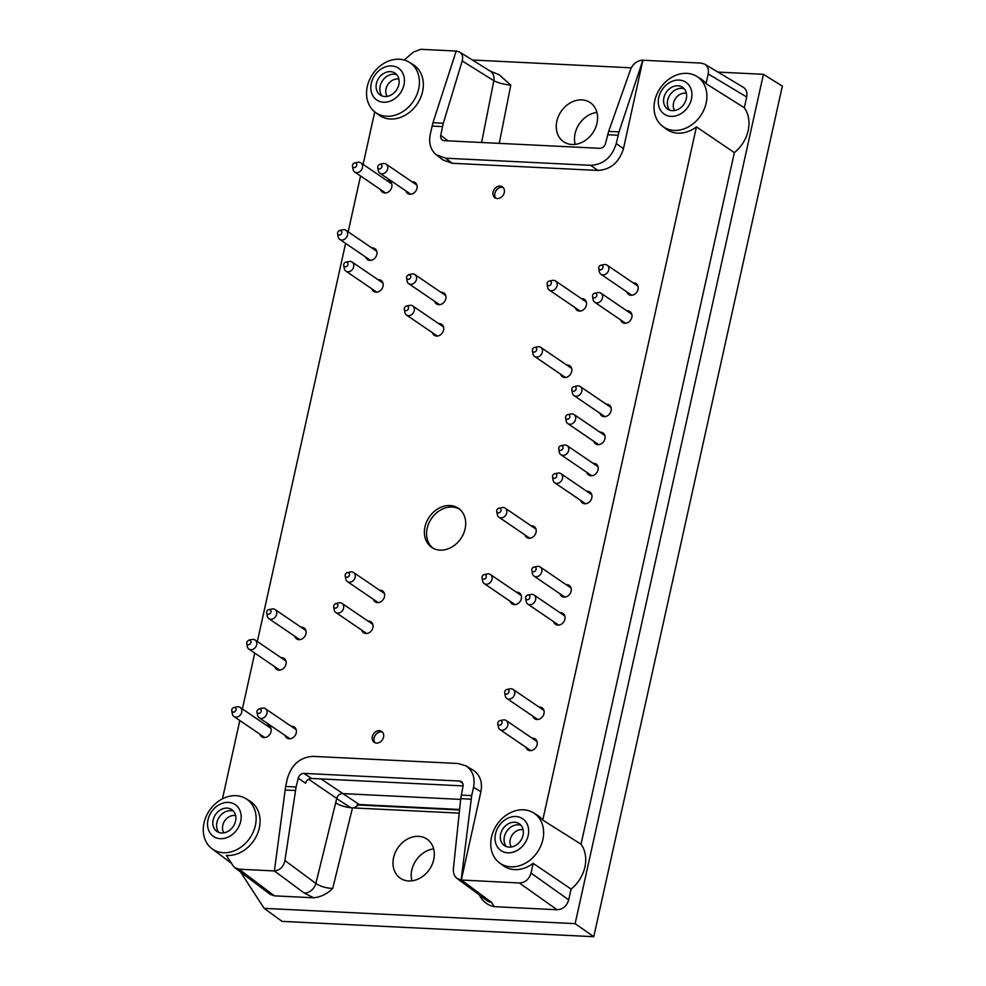 <?xml version="1.0" encoding="UTF-8"?>
<svg xmlns="http://www.w3.org/2000/svg" width="986" height="986" viewBox="0 0 986 986"><rect width="100%" height="100%" fill="white"/><g stroke="black" fill="none" stroke-linecap="round" stroke-linejoin="round"><path stroke-width="1.48" d="M357.105 804.946L459.538 809.987M495.921 198.26A6.606 5.337 124.3 0 1 494.701 194.476A6.606 5.337 124.3 0 1 499.236 187.808A6.606 5.337 124.3 0 1 501.837 187.303A6.606 5.337 124.3 0 1 503.205 187.574M499.397 187.747A7.087 5.731 -55.7 0 0 494.689 194.649M375.198 742.815A6.606 5.337 124.3 0 1 373.965 739.044A6.606 5.337 124.3 0 1 378.513 732.376A6.606 5.337 124.3 0 1 381.114 731.858A6.606 5.337 124.3 0 1 382.482 732.13M378.673 732.302A7.087 5.731 -55.7 0 0 373.965 739.217M674.646 110.531A11.006 8.899 124.3 0 1 673.524 103.049A11.006 8.899 124.3 0 1 686.392 93.288M511.377 846.986A11.006 8.899 124.3 0 1 510.255 839.505A11.006 8.899 124.3 0 1 523.122 829.744M223.884 832.85A11.006 8.899 124.3 0 1 222.762 825.368A11.006 8.899 124.3 0 1 235.629 815.607M387.153 96.394A11.006 8.899 124.3 0 1 386.031 88.913A11.006 8.899 124.3 0 1 398.899 79.151M669.716 110.173A13.212 10.673 124.3 0 1 667.658 100.239A13.212 10.673 124.3 0 1 684.259 88.839M506.447 846.629A13.212 10.673 124.3 0 1 504.388 836.695A13.212 10.673 124.3 0 1 520.99 825.294M218.954 832.492A13.212 10.673 124.3 0 1 216.895 822.558A13.212 10.673 124.3 0 1 233.497 811.158M382.223 96.036A13.212 10.673 124.3 0 1 380.165 86.102A13.212 10.673 124.3 0 1 396.766 74.702M663.911 97.676A13.212 10.673 124.3 0 1 682.546 87.31A13.212 10.673 124.3 0 1 683.927 104.233A13.212 10.673 124.3 0 1 667.67 109.138A13.212 10.673 124.3 0 1 663.911 97.676M500.641 834.131A13.212 10.673 124.3 0 1 519.277 823.766A13.212 10.673 124.3 0 1 520.657 840.688A13.212 10.673 124.3 0 1 504.401 845.594A13.212 10.673 124.3 0 1 500.641 834.131M459.599 809.469L359.249 804.527L353.974 807.953M460.647 799.399L342.536 793.594A5.497 4.449 -55.7 0 0 336.756 798.413L315.865 883.456C320.179 886.377 325.787 888.053 332.689 888.497L352.495 807.879C345.618 807.287 339.997 805.611 335.659 802.838M359.249 804.527L321.017 778.928M213.149 819.995A13.212 10.673 124.3 0 1 231.784 809.629A13.212 10.673 124.3 0 1 233.164 826.551A13.212 10.673 124.3 0 1 216.908 831.457A13.212 10.673 124.3 0 1 213.149 819.995M376.418 83.539A13.212 10.673 124.3 0 1 395.053 73.174A13.212 10.673 124.3 0 1 396.434 90.096A13.212 10.673 124.3 0 1 380.177 95.001A13.212 10.673 124.3 0 1 376.418 83.539M433.643 848.884A23.664 19.116 -55.7 0 0 411.877 880.843M717.944 72.077L763.423 74.32L782.329 86.139L593.769 936.7L282.008 921.368L264.149 908.352L240.559 872.031M596.912 112.429A23.664 19.116 -55.7 0 0 575.146 144.387M679.132 80.076A19.264 15.566 124.3 0 1 687.242 108.004A19.264 15.566 124.3 0 1 658.956 106.611A19.264 15.566 124.3 0 1 679.132 80.076M515.863 816.531A19.264 15.566 124.3 0 1 523.973 844.46A19.264 15.566 124.3 0 1 495.687 843.067A19.264 15.566 124.3 0 1 515.863 816.531M461.263 795.098L471.702 795.603L461.128 880.005L457.134 878.514C454.324 876.246 453.079 873.017 453.387 868.814L460.733 798.66L463.001 786.31A5.497 4.449 -55.7 0 0 461.399 781.676A5.497 4.449 -55.7 0 0 459.451 781.035L462.705 783.254M311.453 778.459L304.021 773.394A5.497 4.449 -55.7 0 0 298.24 778.213L305.598 783.229C306.658 780.197 308.606 778.607 311.453 778.459L463.063 785.916M304.021 773.394L459.451 781.035M228.37 802.394A19.264 15.566 124.3 0 1 236.48 830.323A19.264 15.566 124.3 0 1 208.194 828.93A19.264 15.566 124.3 0 1 228.37 802.394M391.639 65.939A19.264 15.566 124.3 0 1 399.749 93.867A19.264 15.566 124.3 0 1 371.463 92.474A19.264 15.566 124.3 0 1 391.639 65.939M571.979 144.498A23.664 19.116 -55.7 0 0 595.334 128.229A23.664 19.116 -55.7 0 0 590.244 102.643A23.664 19.116 -55.7 0 0 561.12 111.43A23.664 19.116 -55.7 0 0 563.598 141.75A23.664 19.116 -55.7 0 0 571.979 144.498M472.368 60.01L631.262 67.824M763.423 74.32L575.134 923.648L593.769 936.7M575.134 923.648L264.149 908.352M418.594 836.35A23.664 19.116 -55.7 0 0 395.226 852.619A23.664 19.116 -55.7 0 0 400.328 878.206A23.664 19.116 -55.7 0 0 408.709 880.954A23.664 19.116 -55.7 0 0 432.065 864.685A23.664 19.116 -55.7 0 0 426.975 839.098A23.664 19.116 -55.7 0 0 418.594 836.35M459.217 813.13L352.495 807.879M480.478 895.769L479.763 895.732C483.041 901.734 487.897 905.382 494.319 906.664L491.361 902.202A11.006 8.812 -53.5 0 1 487.244 900.785L487.441 900.921M448.051 140.85L440.754 135.378A5.497 4.449 -55.7 0 0 442.344 140.024A5.497 4.449 -55.7 0 0 444.292 140.665L599.722 148.307A5.497 4.449 -55.7 0 0 605.515 143.488L608.658 131.372L619.023 131.89L616.262 143.525L623.472 148.639C619.159 162.407 610.63 169.678 597.886 170.442L590.676 165.328C603.432 164.563 611.961 157.292 616.262 143.525M490.276 71.177A11.006 8.973 -58 0 1 493.838 80.704C498.287 82.947 503.945 84.414 510.797 85.116L499.064 74.665L490.276 71.177L459.575 52.011L456.222 50.964L432.953 122.732L443.318 123.25L462.2 60.947C463.247 56.954 462.372 53.983 459.575 52.011M619.023 131.89L642.897 60.134C637.252 60.54 633.172 63.572 630.658 69.23L608.658 131.372M686.798 73.358A30.27 24.453 124.3 0 1 696.782 76.39A30.27 24.453 124.3 0 1 692.603 124.187A30.27 24.453 124.3 0 1 662.715 126.381A30.27 24.453 124.3 0 1 657.132 93.67A30.27 24.453 124.3 0 1 686.798 73.358M523.529 809.814A30.27 24.453 124.3 0 1 533.512 812.846A30.27 24.453 124.3 0 1 529.334 860.642A30.27 24.453 124.3 0 1 499.446 862.836A30.27 24.453 124.3 0 1 493.863 830.126A30.27 24.453 124.3 0 1 523.529 809.814M471.702 795.603L473.539 787.321C475.277 777.634 472.725 770.46 465.86 765.814L458.059 763.497L313.067 756.373C300.323 757.137 291.794 764.397 287.493 778.176L285.644 786.458L296.083 786.976L298.24 778.213M274.465 870.835C279.987 870.355 283.475 866.916 284.929 860.532L315.865 883.456A11.006 8.825 -53.5 0 1 304.156 892.996L274.391 870.946L285.644 786.458M296.083 786.976L284.929 860.532M304.156 892.996L313.659 897.778C320.512 897.149 326.859 894.055 332.689 888.497M236.036 795.677A30.27 24.453 124.3 0 1 246.019 798.709A30.27 24.453 124.3 0 1 253.303 831.827A30.27 24.453 124.3 0 1 222.639 852.668A30.27 24.453 124.3 0 1 211.953 848.699A30.27 24.453 124.3 0 1 206.37 815.989A30.27 24.453 124.3 0 1 236.036 795.677M399.305 59.222A30.27 24.453 124.3 0 1 409.289 62.254A30.27 24.453 124.3 0 1 413.183 101.509A30.27 24.453 124.3 0 1 375.222 112.244A30.27 24.453 124.3 0 1 371.328 108.386A30.27 24.453 124.3 0 1 371.167 76.538A30.27 24.453 124.3 0 1 399.305 59.222M746.685 96.985C747.487 92.585 746.328 89.332 743.197 87.212L704.694 64.152C707.812 66.259 708.971 69.525 708.182 73.925L706.025 83.65L744.307 107.745L746.685 96.985L708.182 73.925M662.715 126.381L666.351 129.104A30.467 24.613 124.3 0 0 696.436 126.886L734.36 152.62A32.427 26.203 -55.7 0 0 744.307 107.745M734.36 152.62L581.037 844.201L542.756 820.105L696.436 126.886M499.446 862.836L503.082 865.56A30.467 24.613 124.3 0 0 533.167 863.342L571.091 889.076A32.427 26.203 -55.7 0 0 581.037 844.201M571.091 889.076L568.7 899.836C566.74 906.097 562.87 909.4 557.078 909.745L494.319 906.664M313.659 897.778L274.379 895.843L270.201 894.364M440.754 135.378L443.318 123.25M590.676 165.328L445.684 158.204L436.342 154.827C430.599 149.958 428.553 143.143 430.216 134.379L432.953 122.732M642.897 60.134L623.472 148.639M643.069 60.245L701.145 63.092L704.694 64.152M696.782 76.39L700.639 78.769A30.467 24.613 124.3 0 1 706.025 83.65M533.512 812.846L537.37 815.225A30.467 24.613 124.3 0 1 542.756 820.105M533.167 863.342L531.01 873.078C529.051 879.339 525.181 882.643 519.375 882.988L461.128 880.005M465.86 765.814L473.218 770.214C480.083 774.873 482.647 782.046 480.897 791.733L461.3 880.128M274.391 870.946L239.031 869.196L234.853 867.729L233.103 865.844L226.336 855.417A30.467 24.613 124.3 0 0 257.21 834.427A30.467 24.613 124.3 0 0 249.877 801.088L246.019 798.709M222.466 798.808L239.82 720.519M242.383 708.946L254.77 653.102M257.334 641.529L345.605 243.382M348.169 231.809L360.543 175.964M363.107 164.391L374.754 111.886M409.289 62.254L413.146 64.632A30.467 24.613 124.3 0 1 417.078 104.159A30.467 24.613 124.3 0 1 378.858 114.968L375.222 112.244M456.198 51.05L420.8 49.312L413.528 52.024L404.161 60.01M445.684 158.204L452.254 163.282L442.911 159.917L436.342 154.827M452.254 163.282L597.886 170.442M459.439 509.072A23.664 19.116 -55.7 0 0 431.437 518.562A23.664 19.116 -55.7 0 0 432.854 548.093M440.101 550.126A23.664 19.116 -55.7 0 0 463.457 533.87A23.664 19.116 -55.7 0 0 458.367 508.271A23.664 19.116 -55.7 0 0 429.243 517.071A23.664 19.116 -55.7 0 0 431.72 547.39A23.664 19.116 -55.7 0 0 440.101 550.126M295.369 728.038A6.606 5.337 -55.7 0 0 294.247 727.853A6.606 5.337 -55.7 0 0 293.532 727.865M291.326 726.362A6.606 5.337 124.3 0 1 292.053 726.349A6.606 5.337 124.3 0 1 294.383 727.113A6.606 5.337 124.3 0 1 295.073 735.581A6.606 5.337 124.3 0 1 286.951 738.033A6.606 5.337 124.3 0 1 285.127 735.457M287.333 736.961A6.606 5.337 -55.7 0 0 288.171 738.613M285.114 659.375A6.606 5.337 -55.7 0 0 283.993 659.19A6.606 5.337 -55.7 0 0 283.265 659.203M281.072 657.699A6.606 5.337 124.3 0 1 281.786 657.687A6.606 5.337 124.3 0 1 284.128 658.451A6.606 5.337 124.3 0 1 284.818 666.918A6.606 5.337 124.3 0 1 276.696 669.371A6.606 5.337 124.3 0 1 274.872 666.795M277.078 668.298A6.606 5.337 -55.7 0 0 277.904 669.95M382.112 281.417A6.606 5.337 -55.7 0 0 380.99 281.232A6.606 5.337 -55.7 0 0 380.276 281.244M378.069 279.753A6.606 5.337 124.3 0 1 378.797 279.728A6.606 5.337 124.3 0 1 381.138 280.492A6.606 5.337 124.3 0 1 381.829 288.96A6.606 5.337 124.3 0 1 373.694 291.412A6.606 5.337 124.3 0 1 371.882 288.849M374.076 290.34A6.606 5.337 -55.7 0 0 374.914 291.992M637.141 284.523A6.606 5.337 -55.7 0 0 636.019 284.338A6.606 5.337 -55.7 0 0 635.304 284.35M633.098 282.846A6.606 5.337 124.3 0 1 633.825 282.834A6.606 5.337 124.3 0 1 636.155 283.598A6.606 5.337 124.3 0 1 636.845 292.066A6.606 5.337 124.3 0 1 628.723 294.518A6.606 5.337 124.3 0 1 626.899 291.942M629.105 293.446A6.606 5.337 -55.7 0 0 629.943 295.097M610.235 405.887A6.606 5.337 -55.7 0 0 609.114 405.69A6.606 5.337 -55.7 0 0 608.399 405.702M606.193 404.211A6.606 5.337 124.3 0 1 606.92 404.198A6.606 5.337 124.3 0 1 609.249 404.963A6.606 5.337 124.3 0 1 609.94 413.417A6.606 5.337 124.3 0 1 601.817 415.87A6.606 5.337 124.3 0 1 600.006 413.307M602.199 414.798A6.606 5.337 -55.7 0 0 603.038 416.449M597.122 465.01A6.606 5.337 -55.7 0 0 596 464.813A6.606 5.337 -55.7 0 0 595.285 464.837M593.091 463.334A6.606 5.337 124.3 0 1 593.806 463.321A6.606 5.337 124.3 0 1 596.148 464.086A6.606 5.337 124.3 0 1 596.838 472.553A6.606 5.337 124.3 0 1 588.704 475.005A6.606 5.337 124.3 0 1 586.892 472.43M589.086 473.921A6.606 5.337 -55.7 0 0 589.924 475.572M570.228 586.362A6.606 5.337 -55.7 0 0 569.095 586.177A6.606 5.337 -55.7 0 0 568.38 586.189M566.186 584.698A6.606 5.337 124.3 0 1 566.901 584.673A6.606 5.337 124.3 0 1 569.242 585.45A6.606 5.337 124.3 0 1 569.933 593.905A6.606 5.337 124.3 0 1 561.81 596.357A6.606 5.337 124.3 0 1 559.986 593.794M562.18 595.285A6.606 5.337 -55.7 0 0 563.018 596.937M543.089 708.761A6.606 5.337 -55.7 0 0 541.967 708.577A6.606 5.337 -55.7 0 0 541.252 708.589M539.046 707.085A6.606 5.337 124.3 0 1 539.773 707.073A6.606 5.337 124.3 0 1 542.103 707.837A6.606 5.337 124.3 0 1 542.793 716.304A6.606 5.337 124.3 0 1 534.671 718.757A6.606 5.337 124.3 0 1 532.847 716.181M535.053 717.685A6.606 5.337 -55.7 0 0 535.891 719.336M536.187 739.882A6.606 5.337 -55.7 0 0 535.065 739.685A6.606 5.337 -55.7 0 0 534.35 739.71M532.157 738.206A6.606 5.337 124.3 0 1 532.871 738.194A6.606 5.337 124.3 0 1 535.213 738.958A6.606 5.337 124.3 0 1 535.903 747.425A6.606 5.337 124.3 0 1 527.769 749.878A6.606 5.337 124.3 0 1 525.957 747.302M528.151 748.805A6.606 5.337 -55.7 0 0 528.989 750.457M372.018 622.758A6.606 5.337 -55.7 0 0 370.896 622.573A6.606 5.337 -55.7 0 0 370.181 622.585M367.988 621.081A6.606 5.337 124.3 0 1 368.702 621.069A6.606 5.337 124.3 0 1 371.044 621.833A6.606 5.337 124.3 0 1 371.734 630.3A6.606 5.337 124.3 0 1 363.6 632.753A6.606 5.337 124.3 0 1 361.788 630.177M363.982 631.681A6.606 5.337 -55.7 0 0 364.82 633.332M444.92 293.939A6.606 5.337 -55.7 0 0 443.799 293.754A6.606 5.337 -55.7 0 0 443.071 293.766M440.878 292.275A6.606 5.337 124.3 0 1 441.592 292.263A6.606 5.337 124.3 0 1 443.934 293.027A6.606 5.337 124.3 0 1 444.624 301.482A6.606 5.337 124.3 0 1 436.502 303.934A6.606 5.337 124.3 0 1 434.678 301.371M436.884 302.862A6.606 5.337 -55.7 0 0 437.71 304.514M442.689 325.294A6.606 5.337 -55.7 0 0 441.568 325.097A6.606 5.337 -55.7 0 0 440.841 325.121M438.647 323.618A6.606 5.337 124.3 0 1 439.362 323.605A6.606 5.337 124.3 0 1 441.703 324.369A6.606 5.337 124.3 0 1 442.394 332.837A6.606 5.337 124.3 0 1 434.271 335.289A6.606 5.337 124.3 0 1 432.447 332.713M434.641 334.217A6.606 5.337 -55.7 0 0 435.479 335.856M585.511 300.336A6.606 5.337 -55.7 0 0 584.39 300.138A6.606 5.337 -55.7 0 0 583.675 300.163M581.469 298.659A6.606 5.337 124.3 0 1 582.196 298.647A6.606 5.337 124.3 0 1 584.525 299.411A6.606 5.337 124.3 0 1 585.216 307.878A6.606 5.337 124.3 0 1 577.093 310.331A6.606 5.337 124.3 0 1 575.282 307.755M577.476 309.259A6.606 5.337 -55.7 0 0 578.314 310.898M570.795 366.718A6.606 5.337 -55.7 0 0 569.674 366.533A6.606 5.337 -55.7 0 0 568.959 366.545M566.753 365.042A6.606 5.337 124.3 0 1 567.48 365.03A6.606 5.337 124.3 0 1 569.809 365.794A6.606 5.337 124.3 0 1 570.5 374.261A6.606 5.337 124.3 0 1 562.377 376.714A6.606 5.337 124.3 0 1 560.553 374.138M562.76 375.641A6.606 5.337 -55.7 0 0 563.598 377.293M535.151 527.498A6.606 5.337 -55.7 0 0 534.03 527.3A6.606 5.337 -55.7 0 0 533.315 527.325M531.109 525.821A6.606 5.337 124.3 0 1 531.836 525.809A6.606 5.337 124.3 0 1 534.165 526.573A6.606 5.337 124.3 0 1 534.856 535.041A6.606 5.337 124.3 0 1 526.734 537.493A6.606 5.337 124.3 0 1 524.909 534.917M527.116 536.421A6.606 5.337 -55.7 0 0 527.954 538.06M520.435 593.88A6.606 5.337 -55.7 0 0 519.314 593.683A6.606 5.337 -55.7 0 0 518.587 593.708M516.393 592.204A6.606 5.337 124.3 0 1 517.12 592.192A6.606 5.337 124.3 0 1 519.449 592.956A6.606 5.337 124.3 0 1 520.14 601.423A6.606 5.337 124.3 0 1 512.017 603.876A6.606 5.337 124.3 0 1 510.193 601.3M512.4 602.803A6.606 5.337 -55.7 0 0 513.238 604.455M383.591 591.871A6.606 5.337 -55.7 0 0 382.469 591.674A6.606 5.337 -55.7 0 0 381.742 591.699M379.548 590.195A6.606 5.337 124.3 0 1 380.263 590.183A6.606 5.337 124.3 0 1 382.605 590.947A6.606 5.337 124.3 0 1 383.295 599.414A6.606 5.337 124.3 0 1 375.173 601.867A6.606 5.337 124.3 0 1 373.349 599.291M375.543 600.794A6.606 5.337 -55.7 0 0 376.381 602.434M564.017 614.377A6.606 5.337 -55.7 0 0 562.895 614.179A6.606 5.337 -55.7 0 0 562.168 614.192M559.974 612.7A6.606 5.337 124.3 0 1 560.689 612.688A6.606 5.337 124.3 0 1 563.031 613.452A6.606 5.337 124.3 0 1 563.721 621.907A6.606 5.337 124.3 0 1 555.599 624.36A6.606 5.337 124.3 0 1 553.775 621.796M555.981 623.288A6.606 5.337 -55.7 0 0 556.807 624.939M590.922 493.012A6.606 5.337 -55.7 0 0 589.801 492.827A6.606 5.337 -55.7 0 0 589.073 492.84M586.88 491.336A6.606 5.337 124.3 0 1 587.594 491.324A6.606 5.337 124.3 0 1 589.936 492.088A6.606 5.337 124.3 0 1 590.626 500.555A6.606 5.337 124.3 0 1 582.504 503.008A6.606 5.337 124.3 0 1 580.68 500.432M582.886 501.936A6.606 5.337 -55.7 0 0 583.712 503.587M604.024 433.889A6.606 5.337 -55.7 0 0 602.902 433.704A6.606 5.337 -55.7 0 0 602.187 433.717M599.993 432.213A6.606 5.337 124.3 0 1 600.708 432.201A6.606 5.337 124.3 0 1 603.05 432.965A6.606 5.337 124.3 0 1 603.74 441.432A6.606 5.337 124.3 0 1 595.606 443.885A6.606 5.337 124.3 0 1 593.794 441.309M595.988 442.813A6.606 5.337 -55.7 0 0 596.826 444.464M630.929 312.525A6.606 5.337 -55.7 0 0 629.808 312.34A6.606 5.337 -55.7 0 0 629.093 312.352M626.899 310.861A6.606 5.337 124.3 0 1 627.614 310.836A6.606 5.337 124.3 0 1 629.955 311.613A6.606 5.337 124.3 0 1 630.646 320.068A6.606 5.337 124.3 0 1 622.511 322.521A6.606 5.337 124.3 0 1 620.699 319.957M622.893 321.448A6.606 5.337 -55.7 0 0 623.731 323.1M416.092 183.47A6.606 5.337 -55.7 0 0 414.97 183.285A6.606 5.337 -55.7 0 0 414.256 183.297M412.062 181.806A6.606 5.337 124.3 0 1 412.777 181.794A6.606 5.337 124.3 0 1 415.118 182.558A6.606 5.337 124.3 0 1 415.809 191.013A6.606 5.337 124.3 0 1 407.674 193.466A6.606 5.337 124.3 0 1 405.862 190.902M408.056 192.393A6.606 5.337 -55.7 0 0 408.894 194.045M390.887 182.237A6.606 5.337 -55.7 0 0 389.766 182.053A6.606 5.337 -55.7 0 0 389.051 182.065M386.857 180.561A6.606 5.337 124.3 0 1 387.572 180.549A6.606 5.337 124.3 0 1 389.914 181.313A6.606 5.337 124.3 0 1 390.604 189.78A6.606 5.337 124.3 0 1 382.469 192.233A6.606 5.337 124.3 0 1 380.658 189.657M382.851 191.161A6.606 5.337 -55.7 0 0 383.69 192.812M375.949 249.655A6.606 5.337 -55.7 0 0 374.828 249.47A6.606 5.337 -55.7 0 0 374.101 249.483M371.907 247.991A6.606 5.337 124.3 0 1 372.622 247.967A6.606 5.337 124.3 0 1 374.963 248.743A6.606 5.337 124.3 0 1 375.654 257.198A6.606 5.337 124.3 0 1 367.531 259.651A6.606 5.337 124.3 0 1 365.707 257.087M367.901 258.579A6.606 5.337 -55.7 0 0 368.739 260.23M305.081 628.908A6.606 5.337 -55.7 0 0 303.959 628.711A6.606 5.337 -55.7 0 0 303.232 628.723M301.038 627.232A6.606 5.337 124.3 0 1 301.753 627.219A6.606 5.337 124.3 0 1 304.095 627.983A6.606 5.337 124.3 0 1 304.785 636.438A6.606 5.337 124.3 0 1 296.663 638.891A6.606 5.337 124.3 0 1 294.839 636.327M297.045 637.819A6.606 5.337 -55.7 0 0 297.871 639.47M270.164 726.793A6.606 5.337 -55.7 0 0 269.042 726.608A6.606 5.337 -55.7 0 0 268.328 726.62M266.121 725.129A6.606 5.337 124.3 0 1 266.849 725.117A6.606 5.337 124.3 0 1 269.178 725.881A6.606 5.337 124.3 0 1 269.881 734.336A6.606 5.337 124.3 0 1 261.746 736.788A6.606 5.337 124.3 0 1 259.934 734.225M262.128 735.716A6.606 5.337 -55.7 0 0 262.966 737.368M500.05 186.083A6.606 5.337 124.3 0 1 502.392 186.847A6.606 5.337 124.3 0 1 503.082 195.314A6.606 5.337 124.3 0 1 494.947 197.767A6.606 5.337 124.3 0 1 493.53 190.618A6.606 5.337 124.3 0 1 500.05 186.083M379.327 730.638A6.606 5.337 124.3 0 1 381.656 731.415A6.606 5.337 124.3 0 1 382.346 739.87A6.606 5.337 124.3 0 1 374.224 742.322A6.606 5.337 124.3 0 1 372.807 735.186A6.606 5.337 124.3 0 1 379.327 730.638M271.002 728.469A5.497 4.449 -55.7 0 0 270.756 728.284L240.165 707.43A5.497 4.449 124.3 0 1 240.732 714.48A5.497 4.449 124.3 0 1 233.965 716.526A5.497 4.449 124.3 0 1 232.326 713.876L231.772 710.684A2.477 1.997 124.3 0 1 234.421 707.492A2.477 1.997 124.3 0 1 233.978 712.102A2.477 1.997 124.3 0 1 231.772 710.684M233.965 716.526L264.568 737.38A5.497 4.449 -55.7 0 0 264.827 737.54M305.919 630.572A5.497 4.449 -55.7 0 0 305.672 630.387L275.069 609.533A5.497 4.449 124.3 0 1 275.649 616.583A5.497 4.449 124.3 0 1 268.882 618.629A5.497 4.449 124.3 0 1 267.243 615.979L266.688 612.787A2.477 1.997 124.3 0 1 269.326 609.595A2.477 1.997 124.3 0 1 268.895 614.204A2.477 1.997 124.3 0 1 266.688 612.787M268.882 618.629L299.473 639.483A5.497 4.449 -55.7 0 0 299.744 639.643M376.788 251.331A5.497 4.449 -55.7 0 0 376.541 251.147L345.938 230.293A5.497 4.449 124.3 0 1 346.517 237.343A5.497 4.449 124.3 0 1 339.739 239.388A5.497 4.449 124.3 0 1 338.112 236.739L337.545 233.546A2.477 1.997 124.3 0 1 341.834 232.104A2.477 1.997 124.3 0 1 337.545 233.546M339.739 239.388L370.342 260.242A5.497 4.449 -55.7 0 0 370.6 260.403M391.738 183.901A5.497 4.449 -55.7 0 0 391.491 183.716L360.888 162.875A5.497 4.449 124.3 0 1 361.468 169.925A5.497 4.449 124.3 0 1 354.689 171.971A5.497 4.449 124.3 0 1 353.05 169.321L352.495 166.116A2.477 1.997 124.3 0 1 355.145 162.936A2.477 1.997 124.3 0 1 354.714 167.534A2.477 1.997 124.3 0 1 352.495 166.116M354.689 171.971L385.292 192.812A5.497 4.449 -55.7 0 0 385.551 192.985M416.942 185.146A5.497 4.449 -55.7 0 0 416.696 184.961L386.093 164.107A5.497 4.449 124.3 0 1 386.66 171.157A5.497 4.449 124.3 0 1 379.893 173.203A5.497 4.449 124.3 0 1 378.254 170.553L377.7 167.361A2.477 1.997 124.3 0 1 381.989 165.919A2.477 1.997 124.3 0 1 377.7 167.361M379.893 173.203L410.496 194.057A5.497 4.449 -55.7 0 0 410.755 194.217M631.767 314.201A5.497 4.449 -55.7 0 0 631.533 314.016L600.93 293.162A5.497 4.449 124.3 0 1 601.497 300.212A5.497 4.449 124.3 0 1 594.731 302.258A5.497 4.449 124.3 0 1 593.091 299.608L592.537 296.416A2.477 1.997 124.3 0 1 595.187 293.224A2.477 1.997 124.3 0 1 594.743 297.834A2.477 1.997 124.3 0 1 592.537 296.416M594.731 302.258L625.334 323.112A5.497 4.449 -55.7 0 0 625.592 323.272M604.874 435.553A5.497 4.449 -55.7 0 0 604.628 435.368L574.025 414.527A5.497 4.449 124.3 0 1 574.591 421.577A5.497 4.449 124.3 0 1 567.825 423.623A5.497 4.449 124.3 0 1 566.186 420.973L565.631 417.768A2.477 1.997 124.3 0 1 568.281 414.588A2.477 1.997 124.3 0 1 567.837 419.186A2.477 1.997 124.3 0 1 565.631 417.768M567.825 423.623L598.428 444.464A5.497 4.449 -55.7 0 0 598.687 444.637M591.76 494.676A5.497 4.449 -55.7 0 0 591.514 494.504L560.911 473.65A5.497 4.449 124.3 0 1 561.49 480.7A5.497 4.449 124.3 0 1 554.711 482.746A5.497 4.449 124.3 0 1 553.084 480.096L552.53 476.891A2.477 1.997 124.3 0 1 555.167 473.711A2.477 1.997 124.3 0 1 554.736 478.309A2.477 1.997 124.3 0 1 552.53 476.891M554.711 482.746L585.314 503.599A5.497 4.449 -55.7 0 0 585.573 503.76M564.855 616.04A5.497 4.449 -55.7 0 0 564.608 615.856L534.005 595.002A5.497 4.449 124.3 0 1 534.585 602.064A5.497 4.449 124.3 0 1 527.806 604.098A5.497 4.449 124.3 0 1 526.179 601.448L525.624 598.255A2.477 1.997 124.3 0 1 528.262 595.063A2.477 1.997 124.3 0 1 527.83 599.673A2.477 1.997 124.3 0 1 525.624 598.255M527.806 604.098L558.409 624.951A5.497 4.449 -55.7 0 0 558.68 625.112M384.429 593.535A5.497 4.449 -55.7 0 0 384.183 593.35L353.58 572.509A5.497 4.449 124.3 0 1 354.159 579.558A5.497 4.449 124.3 0 1 347.38 581.604A5.497 4.449 124.3 0 1 345.753 578.942L345.199 575.75A2.477 1.997 124.3 0 1 347.836 572.57A2.477 1.997 124.3 0 1 347.405 577.167A2.477 1.997 124.3 0 1 345.199 575.75M347.38 581.604L377.983 602.446A5.497 4.449 -55.7 0 0 378.242 602.606M521.274 595.544A5.497 4.449 -55.7 0 0 521.027 595.359L490.424 574.518A5.497 4.449 124.3 0 1 491.003 581.567A5.497 4.449 124.3 0 1 484.237 583.613A5.497 4.449 124.3 0 1 482.598 580.964L482.043 577.759A2.477 1.997 124.3 0 1 484.693 574.579A2.477 1.997 124.3 0 1 484.249 579.176A2.477 1.997 124.3 0 1 482.043 577.759M484.237 583.613L514.828 604.455A5.497 4.449 -55.7 0 0 515.099 604.628M535.99 529.162A5.497 4.449 -55.7 0 0 535.743 528.977L505.14 508.135A5.497 4.449 124.3 0 1 505.719 515.185A5.497 4.449 124.3 0 1 498.953 517.231A5.497 4.449 124.3 0 1 497.314 514.569L496.759 511.377A2.477 1.997 124.3 0 1 499.409 508.184A2.477 1.997 124.3 0 1 498.965 512.794A2.477 1.997 124.3 0 1 496.759 511.377M498.953 517.231L529.556 538.073A5.497 4.449 -55.7 0 0 529.815 538.233M571.634 368.382A5.497 4.449 -55.7 0 0 571.387 368.209L540.784 347.355A5.497 4.449 124.3 0 1 541.363 354.405A5.497 4.449 124.3 0 1 534.597 356.451A5.497 4.449 124.3 0 1 532.958 353.801L532.403 350.597A2.477 1.997 124.3 0 1 535.053 347.417A2.477 1.997 124.3 0 1 534.609 352.027A2.477 1.997 124.3 0 1 532.403 350.597M534.597 356.451L565.188 377.305A5.497 4.449 -55.7 0 0 565.459 377.465M586.35 301.999A5.497 4.449 -55.7 0 0 586.103 301.815L555.5 280.973A5.497 4.449 124.3 0 1 556.079 288.023A5.497 4.449 124.3 0 1 549.313 290.069A5.497 4.449 124.3 0 1 547.674 287.407L547.119 284.214A2.477 1.997 124.3 0 1 549.769 281.035A2.477 1.997 124.3 0 1 549.325 285.632A2.477 1.997 124.3 0 1 547.119 284.214M549.313 290.069L579.916 310.91A5.497 4.449 -55.7 0 0 580.175 311.083M443.527 326.958A5.497 4.449 -55.7 0 0 443.281 326.773L412.678 305.931A5.497 4.449 124.3 0 1 413.257 312.981A5.497 4.449 124.3 0 1 406.478 315.027A5.497 4.449 124.3 0 1 404.852 312.365L404.297 309.173A2.477 1.997 124.3 0 1 406.935 305.993A2.477 1.997 124.3 0 1 406.503 310.59A2.477 1.997 124.3 0 1 404.297 309.173M406.478 315.027L437.081 335.869A5.497 4.449 -55.7 0 0 437.34 336.041M445.758 295.615A5.497 4.449 -55.7 0 0 445.512 295.43L414.909 274.576A5.497 4.449 124.3 0 1 415.488 281.626A5.497 4.449 124.3 0 1 408.709 283.672A5.497 4.449 124.3 0 1 407.082 281.022L406.528 277.83A2.477 1.997 124.3 0 1 410.817 276.388A2.477 1.997 124.3 0 1 406.528 277.83M408.709 283.672L439.312 304.526A5.497 4.449 -55.7 0 0 439.571 304.686M372.868 624.421A5.497 4.449 -55.7 0 0 372.622 624.237L342.019 603.395A5.497 4.449 124.3 0 1 342.586 610.445A5.497 4.449 124.3 0 1 335.819 612.491A5.497 4.449 124.3 0 1 334.18 609.841L333.625 606.636A2.477 1.997 124.3 0 1 337.915 605.207A2.477 1.997 124.3 0 1 333.625 606.636M335.819 612.491L366.422 633.332A5.497 4.449 -55.7 0 0 366.681 633.505M537.037 741.546A5.497 4.449 -55.7 0 0 536.791 741.361L506.188 720.519A5.497 4.449 124.3 0 1 506.755 727.569A5.497 4.449 124.3 0 1 499.988 729.615A5.497 4.449 124.3 0 1 498.349 726.965L497.794 723.761A2.477 1.997 124.3 0 1 500.444 720.581A2.477 1.997 124.3 0 1 500.001 725.178A2.477 1.997 124.3 0 1 497.794 723.761M499.988 729.615L530.591 750.457A5.497 4.449 -55.7 0 0 530.85 750.629M543.927 710.438A5.497 4.449 -55.7 0 0 543.68 710.253L513.077 689.399A5.497 4.449 124.3 0 1 513.657 696.449A5.497 4.449 124.3 0 1 506.89 698.495A5.497 4.449 124.3 0 1 505.251 695.845L504.696 692.64A2.477 1.997 124.3 0 1 507.346 689.46A2.477 1.997 124.3 0 1 506.903 694.07A2.477 1.997 124.3 0 1 504.696 692.64M506.89 698.495L537.493 719.349A5.497 4.449 -55.7 0 0 537.752 719.509M571.067 588.038A5.497 4.449 -55.7 0 0 570.82 587.853L540.217 566.999A5.497 4.449 124.3 0 1 540.796 574.049A5.497 4.449 124.3 0 1 534.018 576.095A5.497 4.449 124.3 0 1 532.391 573.445L531.824 570.253A2.477 1.997 124.3 0 1 534.474 567.061A2.477 1.997 124.3 0 1 534.042 571.67A2.477 1.997 124.3 0 1 531.824 570.253M534.018 576.095L564.621 596.949A5.497 4.449 -55.7 0 0 564.879 597.109M597.972 466.674A5.497 4.449 -55.7 0 0 597.726 466.489L567.123 445.647A5.497 4.449 124.3 0 1 567.702 452.697A5.497 4.449 124.3 0 1 560.923 454.743A5.497 4.449 124.3 0 1 559.296 452.081L558.729 448.889A2.477 1.997 124.3 0 1 561.379 445.697A2.477 1.997 124.3 0 1 560.948 450.306A2.477 1.997 124.3 0 1 558.729 448.889M560.923 454.743L591.526 475.585A5.497 4.449 -55.7 0 0 591.785 475.745M611.073 407.551A5.497 4.449 -55.7 0 0 610.827 407.366L580.224 386.512A5.497 4.449 124.3 0 1 580.803 393.574A5.497 4.449 124.3 0 1 574.037 395.608A5.497 4.449 124.3 0 1 572.398 392.958L571.843 389.766A2.477 1.997 124.3 0 1 574.493 386.574A2.477 1.997 124.3 0 1 574.049 391.183A2.477 1.997 124.3 0 1 571.843 389.766M574.037 395.608L604.64 416.462A5.497 4.449 -55.7 0 0 604.899 416.622M637.979 286.186A5.497 4.449 -55.7 0 0 637.732 286.014L607.13 265.16A5.497 4.449 124.3 0 1 607.709 272.21A5.497 4.449 124.3 0 1 600.942 274.256A5.497 4.449 124.3 0 1 599.303 271.606L598.749 268.402A2.477 1.997 124.3 0 1 601.398 265.222A2.477 1.997 124.3 0 1 600.955 269.819A2.477 1.997 124.3 0 1 598.749 268.402M600.942 274.256L631.533 295.11A5.497 4.449 -55.7 0 0 631.804 295.27M382.95 283.093A5.497 4.449 -55.7 0 0 382.716 282.908L352.113 262.054A5.497 4.449 124.3 0 1 352.68 269.104A5.497 4.449 124.3 0 1 345.913 271.15A5.497 4.449 124.3 0 1 344.274 268.5L343.72 265.308A2.477 1.997 124.3 0 1 346.369 262.116A2.477 1.997 124.3 0 1 345.926 266.725A2.477 1.997 124.3 0 1 343.72 265.308M345.913 271.15L376.516 292.004A5.497 4.449 -55.7 0 0 376.775 292.164M285.952 661.051A5.497 4.449 -55.7 0 0 285.706 660.866L255.103 640.013A5.497 4.449 124.3 0 1 255.682 647.062A5.497 4.449 124.3 0 1 248.916 649.108A5.497 4.449 124.3 0 1 247.276 646.459L246.722 643.254A2.477 1.997 124.3 0 1 251.011 641.824A2.477 1.997 124.3 0 1 246.722 643.254M248.916 649.108L279.506 669.962A5.497 4.449 -55.7 0 0 279.777 670.123M296.207 729.702A5.497 4.449 -55.7 0 0 295.96 729.529L265.357 708.675A5.497 4.449 124.3 0 1 265.937 715.725A5.497 4.449 124.3 0 1 259.17 717.771A5.497 4.449 124.3 0 1 257.531 715.121L256.976 711.917A2.477 1.997 124.3 0 1 261.265 710.487A2.477 1.997 124.3 0 1 256.976 711.917M259.17 717.771L289.761 738.625A5.497 4.449 -55.7 0 0 290.032 738.785M233.916 707.541L237.096 706.888A5.497 4.449 124.3 0 1 238.205 706.802A5.497 4.449 124.3 0 1 240.165 707.43M268.833 609.644L272.013 608.991A5.497 4.449 124.3 0 1 273.122 608.904A5.497 4.449 124.3 0 1 275.069 609.533M339.689 230.391L342.869 229.75A5.497 4.449 124.3 0 1 345.938 230.293M354.64 162.973L357.819 162.32A5.497 4.449 124.3 0 1 358.941 162.234A5.497 4.449 124.3 0 1 360.888 162.875M379.844 164.206L383.024 163.565A5.497 4.449 124.3 0 1 386.093 164.107M594.681 293.261L597.861 292.62A5.497 4.449 124.3 0 1 598.983 292.522A5.497 4.449 124.3 0 1 600.93 293.162M567.776 414.625L570.956 413.972A5.497 4.449 124.3 0 1 572.077 413.886A5.497 4.449 124.3 0 1 574.025 414.527M554.674 473.748L557.842 473.095A5.497 4.449 124.3 0 1 558.963 473.009A5.497 4.449 124.3 0 1 560.911 473.65M527.769 595.113L530.949 594.459A5.497 4.449 124.3 0 1 532.058 594.373A5.497 4.449 124.3 0 1 534.005 595.002M347.331 572.607L350.511 571.954A5.497 4.449 124.3 0 1 351.632 571.868A5.497 4.449 124.3 0 1 353.58 572.509M484.188 574.616L487.367 573.963A5.497 4.449 124.3 0 1 488.477 573.877A5.497 4.449 124.3 0 1 490.424 574.518M498.904 508.234L502.084 507.58A5.497 4.449 124.3 0 1 503.193 507.494A5.497 4.449 124.3 0 1 505.14 508.135M534.548 347.454L537.727 346.801A5.497 4.449 124.3 0 1 538.837 346.715A5.497 4.449 124.3 0 1 540.784 347.355M549.264 281.072L552.443 280.418A5.497 4.449 124.3 0 1 553.553 280.332A5.497 4.449 124.3 0 1 555.5 280.973M406.442 306.03L409.609 305.377A5.497 4.449 124.3 0 1 410.731 305.29A5.497 4.449 124.3 0 1 412.678 305.931M408.672 274.675L411.84 274.034A5.497 4.449 124.3 0 1 414.909 274.576M335.77 603.494L338.95 602.84A5.497 4.449 124.3 0 1 342.019 603.395M499.939 720.618L503.119 719.965A5.497 4.449 124.3 0 1 504.24 719.879A5.497 4.449 124.3 0 1 506.188 720.519M506.841 689.497L510.021 688.844A5.497 4.449 124.3 0 1 511.13 688.758A5.497 4.449 124.3 0 1 513.077 689.399M533.968 567.098L537.148 566.457A5.497 4.449 124.3 0 1 538.27 566.358A5.497 4.449 124.3 0 1 540.217 566.999M560.874 445.746L564.054 445.093A5.497 4.449 124.3 0 1 565.175 445.006A5.497 4.449 124.3 0 1 567.123 445.647M573.988 386.623L577.167 385.97A5.497 4.449 124.3 0 1 578.277 385.883A5.497 4.449 124.3 0 1 580.224 386.512M600.893 265.259L604.073 264.605A5.497 4.449 124.3 0 1 605.182 264.519A5.497 4.449 124.3 0 1 607.13 265.16M345.864 262.153L349.044 261.5A5.497 4.449 124.3 0 1 350.166 261.413A5.497 4.449 124.3 0 1 352.113 262.054M248.866 640.111L252.046 639.458A5.497 4.449 124.3 0 1 255.103 640.013M259.121 708.774L262.301 708.121A5.497 4.449 124.3 0 1 265.357 708.675M336.707 798.598L350.757 807.744M308.606 779.223L336.756 798.413M462.2 60.947L493.838 80.704L481.612 142.502M499.273 143.364L510.797 85.116M607.659 134.725L618.099 135.242M460.733 798.66L471.086 799.165M285.028 790.008L295.393 790.525M432.053 126.085L442.48 126.602M531.01 873.078L568.7 899.836M519.375 882.988L557.078 909.745M461.522 880.141L491.361 902.202M480.897 791.733L473.539 787.321M239.031 869.196L274.379 895.843M457.134 878.514L487.244 900.785M234.853 867.717L270.189 894.364M211.953 848.699L231.464 863.305"/></g></svg>
